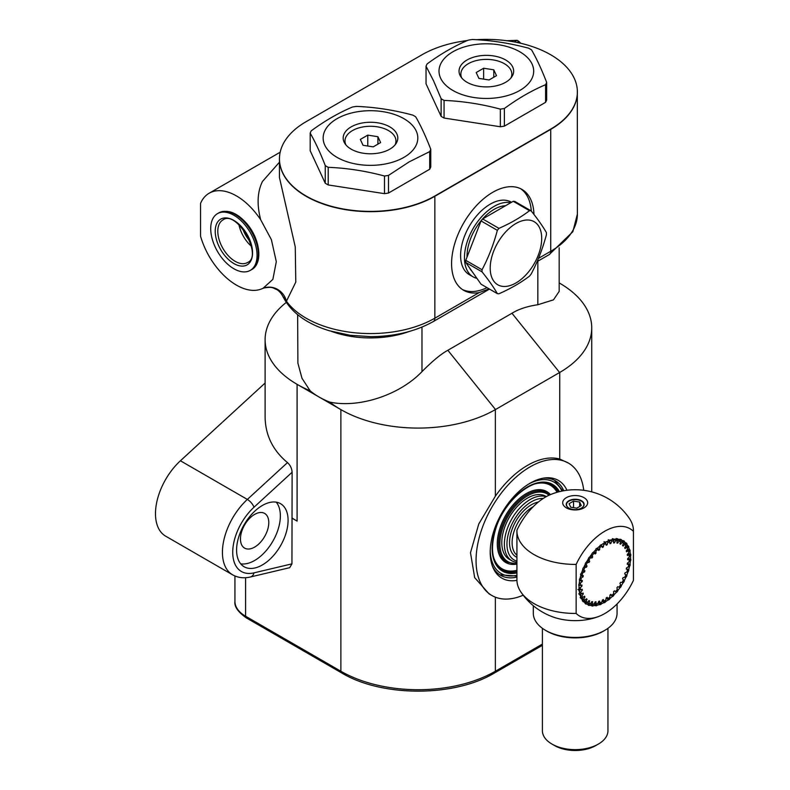 <?xml version="1.0" encoding="UTF-8"?>
<svg xmlns="http://www.w3.org/2000/svg" width="790" height="790" viewBox="0 0 790 790"><rect width="100%" height="100%" fill="white"/><g stroke="black" fill="none" stroke-linecap="round" stroke-linejoin="round"><path stroke-width="1.19" d="M569.027 508.177A8.69 5.017 180 0 1 569.037 501.087A8.69 5.017 180 0 1 581.322 501.087L581.322 501.087A8.69 5.017 180 0 1 581.331 508.177M581.42 501.137A8.957 5.165 180 0 1 581.509 501.196L581.509 501.196A8.957 5.165 180 0 1 584.126 504.632M566.232 504.632A8.957 5.165 180 0 1 568.849 501.196A8.957 5.165 180 0 1 568.948 501.137M569.086 503.694L573.55 501.117L579.643 502.055L581.272 505.57L576.809 508.148L570.716 507.21L569.086 503.694M579.643 506.518L579.643 502.055M573.55 507.644L573.55 501.117M604.607 542.908L608.359 540.883A19.869 11.465 -60 0 1 608.547 540.429A36.873 21.29 -60 0 1 609.613 540.024A19.869 11.465 -60 0 1 609.692 540.37L609.07 540.775M609.297 541.091L612.507 539.57A19.869 11.465 -60 0 1 612.744 539.126A36.873 21.29 -60 0 1 613.761 538.938A19.869 11.465 -60 0 1 613.781 539.333L613.07 539.817M613.386 540.39L616.447 539.145A19.869 11.465 -60 0 1 616.723 538.731A36.873 21.29 -60 0 1 617.671 538.78A19.869 11.465 -60 0 1 617.632 539.205L616.812 539.738M617.178 540.577L620.071 539.639A19.869 11.465 -60 0 1 620.377 539.254A36.873 21.29 -60 0 1 621.226 539.531A19.869 11.465 -60 0 1 621.128 539.975L620.209 540.528M619.933 543.826L620.614 544.211A32.321 18.654 120 0 0 619.913 543.875A19.957 11.524 120 0 0 620.604 541.703L623.27 541.012A19.869 11.465 -60 0 1 623.606 540.686A36.873 21.29 -60 0 1 624.327 541.18L623.557 540.735M624.327 541.18A19.869 11.465 -60 0 1 624.179 541.634L623.162 542.187M623.33 543.668L625.966 543.253A19.869 11.465 -60 0 1 626.312 542.977A36.873 21.29 -60 0 1 626.905 543.678L626.055 543.184M626.905 543.678A19.869 11.465 -60 0 1 626.707 544.132L625.601 544.665M625.463 546.463L628.09 546.285A19.869 11.465 -60 0 1 628.445 546.068A36.873 21.29 -60 0 1 628.88 546.957L627.734 546.305M628.88 546.957A19.869 11.465 -60 0 1 628.633 547.391L627.457 547.885M626.934 549.939L629.581 550.028A19.869 11.465 -60 0 1 629.926 549.88A36.873 21.29 -60 0 1 630.193 550.936L628.524 549.978M630.193 550.936A19.869 11.465 -60 0 1 629.907 551.341L628.672 551.766M627.714 554.007L630.39 554.383A19.869 11.465 -60 0 1 630.726 554.313A36.873 21.29 -60 0 1 630.815 555.498L629.176 554.56M630.815 555.498A19.869 11.465 -60 0 1 630.499 555.864L629.225 556.2M627.774 558.53L630.499 559.221A19.869 11.465 -60 0 1 630.815 559.231A36.873 21.29 -60 0 1 630.726 560.525L629.225 559.656M630.726 560.525A19.869 11.465 -60 0 1 630.39 560.841L629.136 561.058M627.369 563.448L629.907 564.425A19.869 11.465 -60 0 1 630.193 564.504A36.873 21.29 -60 0 1 629.926 565.867L628.603 565.107M629.926 565.867A19.869 11.465 -60 0 1 629.581 566.124L628.386 566.232M626.361 568.622L628.633 569.847A19.869 11.465 -60 0 1 628.88 570.005L627.645 569.294M628.88 570.005A36.873 21.29 -60 0 1 628.445 571.387L627.23 570.686M628.445 571.387A19.869 11.465 -60 0 1 628.09 571.585L626.944 571.575M624.683 573.895L626.707 575.337A19.869 11.465 -60 0 1 626.905 575.564L625.739 574.883M626.905 575.564A36.873 21.29 -60 0 1 626.312 576.937L625.157 576.275M626.312 576.937A19.869 11.465 -60 0 1 625.966 577.065L624.86 576.937M623.389 579.998L624.179 580.749A19.869 11.465 -60 0 1 624.327 581.035L623.192 580.374M624.327 581.035A36.873 21.29 -60 0 1 623.606 582.368L622.461 581.707M623.606 582.368A19.869 11.465 -60 0 1 623.27 582.418L622.204 582.171M620.427 585.084L621.128 585.933A19.869 11.465 -60 0 1 621.226 586.269L620.081 585.607M621.226 586.269A36.873 21.29 -60 0 1 620.377 587.523L619.222 586.861M620.377 587.523A19.869 11.465 -60 0 1 620.071 587.503L619.034 587.128M617.01 589.804L617.632 590.742A19.869 11.465 -60 0 1 617.671 591.127L616.486 590.446M617.671 591.127A36.873 21.29 -60 0 1 616.723 592.263L615.4 591.483A19.957 11.524 120 0 0 615.538 591.562A34.592 19.977 -60 0 0 617.316 589.419A19.957 11.524 120 0 0 616.891 587.78A32.321 18.654 120 0 0 617.681 586.733A19.957 11.524 120 0 0 619.005 587.168A34.592 19.977 -60 0 0 620.604 584.817A19.957 11.524 120 0 0 619.913 583.435A32.321 18.654 120 0 0 620.614 582.289A19.957 11.524 120 0 0 622.086 582.378A34.592 19.977 -60 0 0 623.458 579.87A19.957 11.524 120 0 0 622.53 578.784A32.321 18.654 120 0 0 623.113 577.589A19.957 11.524 120 0 0 624.702 577.302A34.592 19.977 -60 0 0 625.808 574.715A19.957 11.524 120 0 0 624.89 574.083A19.957 11.524 120 0 0 624.663 573.955A32.321 18.654 120 0 0 625.107 572.73A19.957 11.524 120 0 0 626.766 572.108A34.592 19.977 -60 0 0 627.576 569.501A19.957 11.524 120 0 0 626.243 569.086A32.321 18.654 120 0 0 626.549 567.872A19.957 11.524 120 0 0 628.238 566.914A34.592 19.977 -60 0 0 628.731 564.366A19.957 11.524 120 0 0 627.25 564.297A32.321 18.654 120 0 0 627.408 563.132A19.957 11.524 120 0 0 629.067 561.868A34.592 19.977 -60 0 0 629.235 559.448A19.957 11.524 120 0 0 627.635 559.745A32.321 18.654 120 0 0 627.635 558.649A19.957 11.524 120 0 0 629.235 557.108L629.205 554.965A36.409 21.024 120 0 0 629.146 554.185M616.723 592.263A19.869 11.465 -60 0 1 616.447 592.164L614.284 591.009M613.238 594.011L613.781 595.048A19.869 11.465 -60 0 1 613.761 595.472L612.497 594.742M613.761 595.472A36.873 21.29 -60 0 1 612.744 596.46A19.869 11.465 -60 0 1 612.507 596.292L610.354 594.771M609.218 597.605L609.692 598.741A19.869 11.465 -60 0 1 609.613 599.185L608.211 598.376M609.613 599.185A36.873 21.29 -60 0 1 608.547 600.005A19.869 11.465 -60 0 1 608.359 599.768L606.276 597.862M605.071 600.469L605.466 601.723A19.869 11.465 -60 0 1 605.328 602.178L603.728 601.249M605.328 602.178A36.873 21.29 -60 0 1 604.251 602.8A19.869 11.465 -60 0 1 604.113 602.494L602.316 600.43M600.913 602.612L601.22 603.896A19.869 11.465 -60 0 1 601.032 604.35L599.363 603.382M601.032 604.35A36.873 21.29 -60 0 1 599.966 604.755A19.869 11.465 -60 0 1 599.887 604.409L598.366 602.217M596.865 603.935L597.072 605.209A19.869 11.465 -60 0 1 596.835 605.644L595.453 604.854M596.835 605.644A36.873 21.29 -60 0 1 595.818 605.831A19.869 11.465 -60 0 1 595.798 605.436L594.524 603.135M593.004 604.38L593.132 605.624A19.869 11.465 -60 0 1 592.856 606.039L591.908 605.495M592.856 606.039A36.873 21.29 -60 0 1 591.908 605.999A19.869 11.465 -60 0 1 591.947 605.575L590.89 603.135M589.458 603.945L589.508 605.14A19.869 11.465 -60 0 1 589.202 605.515L588.392 605.051M589.202 605.515A36.873 21.29 -60 0 1 588.352 605.249A19.869 11.465 -60 0 1 588.451 604.794L587.592 602.237M586.308 602.642L586.308 603.758A19.869 11.465 -60 0 1 585.982 604.093A36.873 21.29 -60 0 1 585.252 603.6A19.869 11.465 -60 0 1 585.4 603.145L584.699 600.321M583.652 600.489L583.613 601.526A19.869 11.465 -60 0 1 583.267 601.792A36.873 21.29 -60 0 1 582.674 601.091A19.869 11.465 -60 0 1 582.872 600.647L582.329 597.517M581.549 597.566L581.489 598.494A19.869 11.465 -60 0 1 581.134 598.702A36.873 21.29 -60 0 1 580.709 597.813A19.869 11.465 -60 0 1 580.946 597.378L580.571 593.962M580.058 593.942L580.008 594.751A19.869 11.465 -60 0 1 579.653 594.89A36.873 21.29 -60 0 1 579.396 593.833A19.869 11.465 -60 0 1 579.672 593.428L579.445 588.994M579.228 589.715L579.198 590.397A19.869 11.465 -60 0 1 578.863 590.466A36.873 21.29 -60 0 1 578.774 589.271A19.869 11.465 -60 0 1 579.08 588.906L579.05 586.308M579.06 585.005L579.08 585.548A19.869 11.465 -60 0 1 578.774 585.548A36.873 21.29 -60 0 1 578.863 584.254A19.869 11.465 -60 0 1 579.198 583.938A36.409 21.024 120 0 1 579.672 580.344A19.869 11.465 -60 0 1 579.396 580.265A36.873 21.29 -60 0 1 579.653 578.902A19.869 11.465 -60 0 1 580.008 578.645A36.409 21.024 120 0 1 580.946 574.923A19.869 11.465 -60 0 1 580.709 574.774A36.873 21.29 -60 0 1 581.134 573.382A19.869 11.465 -60 0 1 581.489 573.185A36.409 21.024 120 0 1 582.872 569.432A19.869 11.465 -60 0 1 582.674 569.215A36.873 21.29 -60 0 1 583.267 567.832A19.869 11.465 -60 0 1 583.613 567.704A36.409 21.024 120 0 1 585.4 564.03A19.869 11.465 -60 0 1 585.252 563.744A36.873 21.29 -60 0 1 585.982 562.411A19.869 11.465 -60 0 1 586.308 562.352A36.409 21.024 120 0 1 588.451 558.846A19.869 11.465 -60 0 1 588.352 558.51A36.873 21.29 -60 0 1 589.202 557.256A19.869 11.465 -60 0 1 589.508 557.276A36.409 21.024 120 0 1 591.947 554.037A19.869 11.465 -60 0 1 591.908 553.652A36.873 21.29 -60 0 1 592.856 552.506A19.869 11.465 -60 0 1 593.132 552.605A36.409 21.024 120 0 1 595.798 549.721A19.869 11.465 -60 0 1 595.818 549.307A36.873 21.29 -60 0 1 596.835 548.309A19.869 11.465 -60 0 1 597.072 548.477L596.065 548.655M579.445 579.1L579.672 580.344M580.462 574.251L580.946 574.923M597.072 548.477A36.409 21.024 120 0 1 599.887 546.028A19.869 11.465 -60 0 1 599.966 545.584A36.873 21.29 -60 0 1 601.032 544.764A19.869 11.465 -60 0 1 601.22 545.001L600.765 545.199M551.173 494.303A50.422 29.112 120 0 0 516.927 530.218A58.263 33.634 0 0 0 516.917 530.771A58.263 33.634 0 0 0 533.981 554.56A58.263 33.634 0 0 0 576.147 564.406A50.422 29.112 -60 0 1 633.432 531.334A58.263 33.634 0 0 0 633.442 530.771A58.263 33.634 0 0 0 629.433 518.517A65.54 65.54 0 0 0 551.173 494.303M608.359 540.883A36.409 21.024 120 0 0 605.466 542.276A19.869 11.465 -60 0 0 605.328 541.98A36.873 21.29 -60 0 0 604.251 542.602A19.869 11.465 -60 0 0 604.113 543.056A36.409 21.024 120 0 0 601.22 545.001M579.08 585.548A36.409 21.024 120 0 0 579.04 587.256A36.409 21.024 120 0 0 579.08 588.906M579.198 590.397A36.409 21.024 120 0 0 579.672 593.428M580.008 594.751A36.409 21.024 120 0 0 580.946 597.378M581.489 598.494A36.409 21.024 120 0 0 582.872 600.647M583.613 601.526A36.409 21.024 120 0 0 585.4 603.145M586.308 603.758A36.409 21.024 120 0 0 588.451 604.794M589.508 605.14A36.409 21.024 120 0 0 591.947 605.575M593.132 605.624A36.409 21.024 120 0 0 595.798 605.436M597.072 605.209A36.409 21.024 120 0 0 599.887 604.409M601.22 603.896A36.409 21.024 120 0 0 604.113 602.494M605.466 601.723A36.409 21.024 120 0 0 608.359 599.768M609.692 598.741A36.409 21.024 120 0 0 612.507 596.292M613.781 595.048A36.409 21.024 120 0 0 616.447 592.164M617.632 590.742A36.409 21.024 120 0 0 620.071 587.503M621.128 585.933A36.409 21.024 120 0 0 623.27 582.418M624.179 580.749A36.409 21.024 120 0 0 625.966 577.065M626.707 575.337A36.409 21.024 120 0 0 628.09 571.585M628.633 569.847A36.409 21.024 120 0 0 629.581 566.124M629.907 564.425A36.409 21.024 120 0 0 630.39 560.841M630.499 559.221A36.409 21.024 120 0 0 630.499 555.864M630.39 554.383A36.409 21.024 120 0 0 629.907 551.341M629.581 550.028A36.409 21.024 120 0 0 628.633 547.391M628.09 546.285A36.409 21.024 120 0 0 626.707 544.132M625.966 543.253A36.409 21.024 120 0 0 624.179 541.634M623.27 541.012A36.409 21.024 120 0 0 621.128 539.975M620.071 539.639A36.409 21.024 120 0 0 617.632 539.205M616.447 539.145A36.409 21.024 120 0 0 613.781 539.333M605.466 542.276L604.942 542.592M568.849 508.079A8.957 5.165 180 0 1 566.232 504.425A8.957 5.165 180 0 1 575.179 499.25A8.957 5.165 180 0 1 584.136 504.425A8.957 5.165 180 0 1 578.606 509.195A8.957 5.165 180 0 1 568.849 508.079M612.507 539.57A36.409 21.024 120 0 0 609.692 540.37M633.442 530.771L633.442 579.811A58.263 33.634 180 0 1 633.432 580.364A50.422 29.112 -60 0 1 604.794 613.554A50.422 29.112 -60 0 1 599.185 616.279A50.422 29.112 -60 0 1 576.147 613.445L576.147 564.406M633.432 580.364L633.432 531.334M584.008 497.661A12.482 7.209 180 0 1 584.008 507.851A12.482 7.209 180 0 1 566.351 507.851A12.482 7.209 180 0 1 566.351 497.661A12.482 7.209 180 0 1 584.008 497.661M617.059 603.965L617.059 613.267A41.88 24.174 180 0 1 604.794 630.361L604.794 630.361A41.88 24.174 180 0 1 545.574 630.361A41.88 24.174 180 0 1 533.309 613.267L533.309 605.713M545.574 630.361L546.858 631.111A40.053 23.127 0 0 0 603.501 631.111L604.794 630.361M576.147 613.445A58.263 33.634 180 0 1 520.926 592.065A65.54 65.54 0 0 0 553.217 617.049A41.88 24.174 0 0 0 597.141 617.049A41.88 24.174 0 0 0 598.465 616.556M520.926 592.065A58.263 33.634 180 0 1 516.917 579.811L516.917 530.771M554.58 745.572L552.003 744.091L554.58 745.572A29.131 16.817 0 0 0 595.779 745.572L598.356 744.091A32.775 18.921 180 0 1 552.003 744.091L552.003 744.091A32.775 18.921 180 0 1 542.404 730.711L542.404 628.317M607.954 628.317L607.954 730.711A32.775 18.921 180 0 1 598.356 744.091M482.058 271.879A45.514 26.277 -60 0 1 482.058 269.746C488.546 257.412 493.651 244.278 497.344 230.344A45.514 26.277 -60 0 1 498.944 228.359C510.528 223.274 520.719 217.388 529.517 210.703A45.514 26.277 -60 0 1 531.117 210.851C537.605 218.899 542.7 226.147 546.404 232.596A45.514 26.277 -60 0 1 546.423 233.652A45.514 26.277 -60 0 1 546.404 234.729C542.7 248.662 537.605 261.796 531.117 274.13A45.514 26.277 -60 0 1 529.517 276.115C520.719 282.8 510.528 288.686 498.944 293.771A45.514 26.277 -60 0 1 497.344 293.623C493.651 287.175 488.546 279.927 482.058 271.879L465.764 262.468L481.051 284.212L497.344 293.623M541.703 238.363A36.409 21.024 120 0 0 503.082 234.916A36.409 21.024 120 0 0 503.082 286.415A36.409 21.024 120 0 0 541.703 238.363M497.344 230.344L481.051 220.933A45.514 26.277 -60 0 1 482.651 218.948L498.944 228.359M529.517 210.703L513.224 201.292A45.514 26.277 -60 0 1 514.823 201.44L531.117 210.851M465.764 262.468A45.514 26.277 -60 0 1 465.764 260.335L482.058 269.746M481.051 220.933L465.764 260.335M472.074 271.444A38.236 22.071 -60 0 1 469.467 267.731M467.048 257.026A38.236 22.071 -60 0 1 505.59 205.706M513.224 201.292L482.651 218.948M224.478 261.026A32.775 18.921 60 0 1 217.507 213.626A32.775 18.921 60 0 1 250.272 232.546A32.775 18.921 60 0 1 250.272 270.387A32.775 18.921 60 0 1 224.478 261.026M260.72 219.817L271.375 239.617L276.303 261.697L272.866 279.384L263.001 288.33L260.789 289.209A54.619 31.531 60 0 1 200.542 236.171L200.542 203.395A54.619 31.531 60 0 1 209.153 193.224A54.619 31.531 60 0 1 260.72 219.817C256.75 204.758 257.323 191.98 262.438 181.503L279.453 162.187M520.758 43.282L518.892 41.376A45.514 26.277 -120 0 0 517.973 40.833A45.514 26.277 -120 0 0 517.045 40.32L506.844 40.734M514.27 41.919L517.045 40.32M518.892 41.376L517.025 42.462M546.334 496.594L545.752 496.258A36.409 21.024 120 0 0 538.484 494.56A36.409 21.024 120 0 0 506.469 522.871A36.409 21.024 120 0 0 509.343 559.33L511.91 560.811A36.409 21.024 120 0 0 516.917 562.421M546.087 496.732A36.409 21.024 120 0 0 541.061 496.051A36.409 21.024 120 0 0 509.046 524.363A36.409 21.024 120 0 0 511.91 560.811M597.28 548.29L599.64 549.652A32.321 18.654 120 0 0 598.721 550.452A19.957 11.524 120 0 0 597.813 549.346L596.628 548.507M599.284 546.522L599.768 547.638A19.957 11.524 120 0 0 599.64 549.652M599.768 547.638A34.592 19.977 -60 0 1 601.763 546.107L600.627 545.07M593.853 551.785L596.045 553.059A32.321 18.654 120 0 0 595.176 553.997A19.957 11.524 120 0 0 594.179 553.286A19.957 11.524 120 0 0 594.05 553.217L592.826 552.556M595.334 550.196L595.897 551.213A19.957 11.524 120 0 0 596.045 553.059M595.897 551.213A34.592 19.977 -60 0 1 597.813 549.346M589.824 556.841L591.898 558.046A19.957 11.524 120 0 0 590.574 557.602L589.557 557.207M590.594 555.775L592.688 556.99A32.321 18.654 120 0 0 591.898 558.046M591.631 554.432L592.273 555.35A19.957 11.524 120 0 0 592.688 556.99M592.273 555.35A34.592 19.977 -60 0 1 594.05 553.217M586.921 561.295L588.965 562.48A19.957 11.524 120 0 0 587.493 562.401L586.437 562.125M587.612 560.159L589.666 561.344A32.321 18.654 120 0 0 588.965 562.48M588.254 559.142L588.985 559.962A19.957 11.524 120 0 0 589.666 561.344M588.985 559.962A34.592 19.977 -60 0 1 590.574 557.602M584.403 565.995L586.466 567.19A19.957 11.524 120 0 0 584.886 567.467L583.79 567.309M584.995 564.811L587.049 565.995A32.321 18.654 120 0 0 586.466 567.19M585.311 564.179L586.121 564.909A19.957 11.524 120 0 0 587.049 565.995M586.121 564.909A34.592 19.977 -60 0 1 587.493 562.401M582.339 570.805L584.472 572.039A19.957 11.524 120 0 0 582.813 572.671L581.677 572.632M582.852 569.412L583.78 570.064A19.957 11.524 120 0 0 584.689 570.696A19.957 11.524 120 0 0 584.926 570.824A32.321 18.654 120 0 0 584.472 572.039M583.78 570.064A34.592 19.977 -60 0 1 584.886 567.467M580.759 575.594L583.03 576.898A19.957 11.524 120 0 0 581.351 577.865L580.156 577.934M580.759 574.606L582.003 575.278A19.957 11.524 120 0 0 583.336 575.693A32.321 18.654 120 0 0 583.03 576.898M582.003 575.278A34.592 19.977 -60 0 1 582.813 572.671M579.613 580.156L582.181 581.638A19.957 11.524 120 0 0 580.522 582.911L579.277 583.099M579.465 579.87L580.848 580.413A19.957 11.524 120 0 0 582.329 580.472A32.321 18.654 120 0 0 582.181 581.638M580.848 580.413A34.592 19.977 -60 0 1 581.351 577.865M580.532 585.311L581.944 586.121A19.957 11.524 120 0 0 580.354 587.661L579.07 587.977M578.803 584.936L580.354 585.331A19.957 11.524 120 0 0 581.944 585.035A32.321 18.654 120 0 0 581.944 586.121M580.354 585.331A34.592 19.977 -60 0 1 580.522 582.911M581.282 589.626L582.329 590.229A19.957 11.524 120 0 0 580.848 592.006L579.613 592.411M577.895 589.498L580.522 589.893A19.957 11.524 120 0 0 582.181 589.251A32.321 18.654 120 0 0 582.329 590.229M580.522 589.893A34.592 19.977 -60 0 1 580.354 587.661M582.467 593.359L583.336 593.853A19.957 11.524 120 0 0 582.003 595.808L580.818 596.282M578.675 593.873L581.351 593.981A19.957 11.524 120 0 0 583.03 593.004A32.321 18.654 120 0 0 583.336 593.853M581.351 593.981A34.592 19.977 -60 0 1 580.848 592.006M584.165 596.45L584.926 596.894A19.957 11.524 120 0 0 583.78 598.978L582.664 599.501M580.146 597.635L582.813 597.477A19.957 11.524 120 0 0 584.472 596.193A32.321 18.654 120 0 0 584.926 596.894M582.813 597.477A34.592 19.977 -60 0 1 582.003 595.808M586.358 598.86L587.049 599.264A19.957 11.524 120 0 0 586.121 601.417L585.094 601.97M582.24 600.686L584.886 600.291A19.957 11.524 120 0 0 586.466 598.741A32.321 18.654 120 0 0 587.049 599.264M584.886 600.291A34.592 19.977 -60 0 1 583.78 598.978M584.926 602.958L587.493 602.345A19.957 11.524 120 0 0 588.965 600.558A32.321 18.654 120 0 0 589.666 600.904A19.957 11.524 120 0 0 588.985 603.066L587.276 604.093M587.493 602.345A34.592 19.977 -60 0 1 586.121 601.417M588.115 604.37L590.574 603.58A19.957 11.524 120 0 0 591.898 601.615A32.321 18.654 120 0 0 592.688 601.753A19.957 11.524 120 0 0 592.273 603.876L590.782 604.834M590.574 603.58A34.592 19.977 -60 0 1 588.985 603.066M591.631 604.883A36.409 21.024 120 0 0 591.72 604.883L594.05 603.965A19.957 11.524 120 0 0 595.176 601.871A32.321 18.654 120 0 0 596.045 601.812A19.957 11.524 120 0 0 595.897 603.837L594.643 604.676M594.05 603.965A34.592 19.977 -60 0 1 592.273 603.876M595.295 604.567A36.409 21.024 120 0 0 595.65 604.498L597.813 603.491A19.957 11.524 120 0 0 598.721 601.328A32.321 18.654 120 0 0 599.64 601.072A19.957 11.524 120 0 0 599.768 602.928L598.741 603.609M597.813 603.491A34.592 19.977 -60 0 1 595.897 603.837M599.195 603.442A36.409 21.024 120 0 0 599.788 603.205L601.763 602.158A19.957 11.524 120 0 0 602.434 599.995A32.321 18.654 120 0 0 603.372 599.541A19.957 11.524 120 0 0 603.777 601.19L602.968 601.674M601.763 602.158A34.592 19.977 -60 0 1 599.768 602.928M603.777 601.19A34.592 19.977 -60 0 0 604.794 600.627A34.592 19.977 -60 0 0 605.802 600.025A19.957 11.524 120 0 0 606.207 597.902A32.321 18.654 120 0 0 607.145 597.27A19.957 11.524 120 0 0 607.816 598.672L607.214 598.919M603.244 601.526A36.409 21.024 120 0 0 603.501 601.378L604.794 600.627M607.816 598.672A34.592 19.977 -60 0 0 609.811 597.131A19.957 11.524 120 0 0 609.939 595.117A32.321 18.654 120 0 0 610.858 594.327A19.957 11.524 120 0 0 611.766 595.433L610.788 595.087M611.766 595.433A34.592 19.977 -60 0 0 613.682 593.567A19.957 11.524 120 0 0 613.534 591.72A32.321 18.654 120 0 0 614.403 590.782A19.957 11.524 120 0 0 615.4 591.483M628.593 563.863L628.731 564.366M629.205 558.649L629.235 559.448M629.117 553.79L629.067 554.876A19.957 11.524 120 0 0 627.408 555.528A32.321 18.654 120 0 0 627.25 554.54A19.957 11.524 120 0 0 628.731 552.773L628.593 550.462A36.409 21.024 120 0 0 628.475 549.978M629.067 554.876A34.592 19.977 -60 0 1 629.235 557.108M628.327 549.415L628.238 550.788A19.957 11.524 120 0 0 626.549 551.775A32.321 18.654 120 0 0 626.243 550.916A19.957 11.524 120 0 0 627.576 548.961L627.29 546.532A36.409 21.024 120 0 0 627.201 546.334M628.238 550.788A34.592 19.977 -60 0 1 628.731 552.773M626.865 545.653L626.766 547.292A19.957 11.524 120 0 0 625.107 548.576A32.321 18.654 120 0 0 624.663 547.885A19.957 11.524 120 0 0 625.808 545.801L625.344 543.293M626.766 547.292A34.592 19.977 -60 0 1 627.576 548.961M624.762 542.602L624.702 544.478A19.957 11.524 120 0 0 623.113 546.038A32.321 18.654 120 0 0 622.53 545.515A19.957 11.524 120 0 0 623.458 543.352L622.806 540.824M624.702 544.478A34.592 19.977 -60 0 1 625.808 545.801M618.935 539.995L619.005 541.189A34.592 19.977 -60 0 1 620.604 541.703L619.735 539.195M622.086 540.33L622.086 542.424A19.957 11.524 120 0 0 620.614 544.211M622.086 542.424A34.592 19.977 -60 0 1 623.458 543.352M616.96 542.74L617.681 543.155A32.321 18.654 120 0 0 616.891 543.016A19.957 11.524 120 0 0 617.316 540.893L616.22 538.454M619.005 541.189A19.957 11.524 120 0 0 617.681 543.155M613.593 542.434L614.403 542.898A32.321 18.654 120 0 0 613.534 542.957A19.957 11.524 120 0 0 613.682 540.943L612.369 538.612M615.39 539.56L615.538 540.814A19.957 11.524 120 0 0 614.403 542.898M615.538 540.814A34.592 19.977 -60 0 1 617.316 540.893M609.91 542.898L610.858 543.441A32.321 18.654 120 0 0 609.939 543.708A19.957 11.524 120 0 0 609.811 541.841L608.261 539.679M611.539 540.014L611.766 541.288A19.957 11.524 120 0 0 610.858 543.441M611.766 541.288A34.592 19.977 -60 0 1 613.682 540.943M605.95 544.093L607.145 544.784A32.321 18.654 120 0 0 606.207 545.238A19.957 11.524 120 0 0 605.802 543.579L604.034 541.614M607.5 541.338L607.816 542.612A19.957 11.524 120 0 0 607.145 544.784M607.816 542.612A34.592 19.977 -60 0 1 609.811 541.841M601.289 545.663L603.372 546.868A32.321 18.654 120 0 0 602.434 547.5A19.957 11.524 120 0 0 601.763 546.107M603.363 543.52L603.777 544.754A19.957 11.524 120 0 0 603.372 546.868M603.777 544.754A34.592 19.977 -60 0 1 605.802 543.579M516.917 561.137A34.592 19.977 -60 0 1 510.804 526.693A34.592 19.977 -60 0 1 543.224 498.47M476.943 278.376A41.88 24.174 -60 0 1 473.131 276.865A41.88 24.174 -60 0 1 464.471 258.666A41.88 24.174 -60 0 1 479.866 218.8A41.88 24.174 -60 0 1 510.765 202.714M473.131 276.865L469.27 274.634A41.88 24.174 -60 0 1 460.61 256.434A41.88 24.174 -60 0 1 478.483 213.734A41.88 24.174 -60 0 1 511.15 202.102L511.486 202.299M462.397 289.515A58.263 33.634 120 0 0 486.996 287.649M531.295 211.058A58.263 33.634 120 0 0 520.6 188.701M367.765 146.012L367.765 135.13L377.916 136.7L380.632 142.565L373.206 146.861L363.045 145.291L360.329 139.425L367.765 135.13M377.916 144.136L377.916 136.7M345.901 144.896A25.487 14.714 180 0 1 344.993 140.995A25.487 14.714 180 0 1 367.153 126.4A25.487 14.714 180 0 1 395.099 137.183A25.487 14.714 180 0 1 395.968 140.995A25.487 14.714 180 0 1 395.059 144.896M545.574 84.718A61.906 35.738 0 0 0 546.65 82.397L546.65 100.024A61.906 35.738 180 0 1 545.574 102.345L545.574 84.718C531.838 90.504 518.102 98.434 504.375 108.507L504.375 126.133A61.906 35.738 180 0 1 500.347 126.756L500.347 109.129A61.906 35.738 0 0 0 504.375 108.507M441.126 98.72A61.906 35.738 0 0 0 444.069 100.419L444.069 118.046A61.906 35.738 180 0 1 441.126 116.347L441.126 98.72L433.591 80.886L426.047 66.232L426.047 83.859L441.126 116.347M546.65 82.397C541.624 69.421 536.598 58.588 531.571 49.908A61.906 35.738 0 0 0 528.619 48.21C509.866 43.164 491.103 40.26 472.351 39.5A61.906 35.738 0 0 0 468.322 40.122C454.596 45.909 440.86 53.839 427.123 63.911A61.906 35.738 0 0 0 426.047 66.232M459.968 75.208A27.314 15.77 180 0 1 459.039 71.13A27.314 15.77 180 0 1 486.354 55.359A27.314 15.77 180 0 1 513.658 71.13A27.314 15.77 180 0 1 489.909 86.762A27.314 15.77 180 0 1 459.968 75.208M440.623 78.2A47.341 27.334 0 0 0 519.82 90.455A47.341 27.334 0 0 0 498.599 44.724A47.341 27.334 0 0 0 440.623 78.2M500.347 109.129C481.594 104.083 462.831 101.179 444.069 100.419M500.347 126.756L444.069 118.046M545.574 102.345L504.375 126.133M516.917 577.085A54.619 31.531 -60 0 1 500.584 575.298A54.619 31.531 -60 0 1 492.348 565.956M542.997 478.226A54.619 31.531 -60 0 1 544.3 478.148A54.619 31.531 -60 0 1 555.202 480.685A54.619 31.531 -60 0 1 563.764 490.748M566.953 490.264A56.446 32.587 120 0 0 544.359 478.009A56.446 32.587 120 0 0 501.897 512.987A56.446 32.587 120 0 0 492.841 567.25A56.446 32.587 120 0 0 516.927 580.383M583.741 490.313A76.472 44.151 120 0 0 568.356 463.049A76.472 44.151 120 0 0 562.302 460.521A76.472 44.151 120 0 0 505.798 487.558A76.472 44.151 120 0 0 476.054 560.495A76.472 44.151 120 0 0 491.884 595.502A76.472 44.151 120 0 0 523.187 595.206M489.079 288.854L479.135 292.616A58.263 33.634 -60 0 1 463.651 290.305A58.263 33.634 -60 0 1 463.651 223.037A58.263 33.634 -60 0 1 521.913 189.393A58.263 33.634 -60 0 1 533.961 214.446M476.242 39.707A91.028 52.555 180 0 1 577.322 90.159A91.028 52.555 180 0 1 550.709 129.096L434.846 195.999A91.028 52.555 180 0 1 334.229 207.039A91.028 52.555 180 0 1 279.512 157.052A91.028 52.555 180 0 1 306.115 121.67L421.988 54.777A91.028 52.555 180 0 1 467.354 40.547M310.184 133.125A61.906 35.738 0 0 1 311.26 130.804C324.996 120.732 338.722 112.802 352.459 107.015A61.906 35.738 0 0 1 356.478 106.393C375.24 107.154 393.993 110.057 412.755 115.103A61.906 35.738 0 0 1 415.698 116.802C420.724 125.492 425.751 136.315 430.777 149.29L430.777 166.917A61.906 35.738 180 0 1 429.701 169.238L388.502 193.027A61.906 35.738 180 0 1 384.483 193.649L328.206 184.939A61.906 35.738 180 0 1 325.263 183.24L310.184 150.752L310.184 133.125C315.21 141.815 320.236 152.638 325.263 165.614A61.906 35.738 0 0 0 328.206 167.312L328.206 184.939M240.683 563.813A36.409 21.024 120 0 0 266.951 549.741A36.409 21.024 120 0 0 280.361 515.9A36.409 21.024 120 0 0 276.273 502.173M240.456 538.938A20.027 11.564 120 0 0 244.604 548.112A20.027 11.564 120 0 0 264.63 536.548A20.027 11.564 120 0 0 264.63 513.421A20.027 11.564 120 0 0 249.196 518.783A20.027 11.564 120 0 0 240.456 538.938M288.083 520.353A36.409 21.024 -60 0 1 272.195 556.999A36.409 21.024 -60 0 1 244.13 566.756A36.409 21.024 -60 0 1 244.13 524.718A36.409 21.024 -60 0 1 280.549 503.684A36.409 21.024 -60 0 1 288.083 520.353M559.735 283.245A109.237 63.072 180 0 0 559.172 282.929L559.735 283.245A109.237 63.072 180 0 1 591.73 327.85A109.237 63.072 180 0 1 559.735 372.446L495.488 409.536A109.237 63.072 180 0 1 495.36 409.605A109.237 63.072 180 0 1 340.875 409.605A109.237 63.072 180 0 1 329.766 402.1A72.828 42.048 180 0 1 318.982 396.975A72.828 42.048 180 0 1 310.105 390.754A109.237 63.072 180 0 1 297.099 384.335A109.237 63.072 180 0 1 265.104 339.74A109.237 63.072 180 0 1 286.266 302.432M265.104 383.041L180.416 460.777A49.158 28.381 120 0 0 165.663 536.173L232.606 574.824C238.067 577.816 244.021 578.527 250.489 576.967A7.278 5.224 76.7 0 0 253.965 572.859A41.88 24.174 -60 0 1 232.724 552.319A41.88 24.174 -60 0 1 253.965 507.259A7.278 2.844 -132.5 0 0 247.359 499.428A49.158 28.381 120 0 0 232.606 574.824M265.104 339.74L265.104 416.873C265.341 435.162 272.807 450.399 287.491 462.594C290.286 465.152 291.826 468.371 292.122 472.242L291.945 563.863L289.683 567.684L250.489 576.967M491.884 595.502L489.079 593.873L474.681 577.648L470.485 552.724L478.779 523.948L495.36 496.199A76.472 44.151 -60 0 1 559.735 459.039L568.356 463.049M329.766 402.1C358.68 408.282 399.385 395.276 421.978 371.636C432.495 361.01 441.126 353.89 447.851 350.276L511.969 313.255C518.704 309.097 527.325 306.263 537.842 304.743L553.484 299.844L559.172 291.401L559.172 247.813M297.652 314.706L297.889 363.124L301.978 378.262L310.105 390.754M495.36 597.171L495.36 671.243A109.237 63.072 180 0 1 340.875 671.243L340.875 409.605L297.099 384.335L297.099 521.104L291.945 518.131M264.067 287.925A18.21 17.281 -107.8 0 1 286.444 301.217L295.786 282.109L295.262 246.915L279.453 177.513L279.453 159.116A91.038 52.555 0 0 0 335.641 207.671A91.038 52.555 0 0 0 434.856 196.285L550.719 129.382A91.038 52.555 0 0 0 577.381 92.223A91.038 52.555 0 0 0 577.362 91.196M263.998 287.955C272.698 286.612 272.392 287.787 276.401 289.407C278.702 290.473 280.875 292.833 282.919 296.477L286.444 301.217A91.038 52.555 180 0 0 434.856 318.182L434.856 196.285A7.278 4.207 60 0 0 434.846 195.999M297.099 521.104A109.237 63.072 180 0 1 292.122 518.033M461.775 78.003A25.487 14.714 180 0 1 460.856 74.102A25.487 14.714 180 0 1 486.344 59.388A25.487 14.714 180 0 1 511.841 74.102A25.487 14.714 180 0 1 510.923 78.003M478.918 78.388L476.192 72.532L483.628 68.236L493.78 69.806L496.505 75.672L489.069 79.958L478.918 78.388M483.628 79.119L483.628 68.236M493.78 77.242L493.78 69.806M403.957 157.348A47.341 27.334 0 0 0 382.735 111.627A47.341 27.334 0 0 0 324.759 145.093A47.341 27.334 0 0 0 403.957 157.348M389.796 149.172A27.314 15.77 180 0 1 360.033 152.589A27.314 15.77 180 0 1 343.176 138.023A27.314 15.77 180 0 1 370.48 122.252A27.314 15.77 180 0 1 397.795 138.023A27.314 15.77 180 0 1 389.796 149.172M325.263 183.24L325.263 165.614M384.483 193.649L384.483 176.022C365.721 170.976 346.968 168.072 328.206 167.312M429.701 169.238L429.701 151.611L409.101 161.911L388.502 175.4L388.502 193.027M384.483 176.022A61.906 35.738 0 0 0 388.502 175.4M429.701 151.611A61.906 35.738 0 0 0 430.777 149.29M238.965 224.735A24.579 14.19 -120 0 0 248.712 243.636A24.579 14.19 -120 0 0 251.378 246.253M249.887 241.118A22.762 13.144 60 0 1 242.658 228.596M247.468 262.547A24.579 14.19 60 0 1 228.113 255.525A24.579 14.19 60 0 1 222.889 219.985C236.338 209.202 263.534 256.296 247.468 262.557M226.305 257.323A26.396 15.237 -120 0 0 252.454 250.46A26.396 15.237 -120 0 0 222.908 218.238A26.396 15.237 -120 0 0 226.305 257.323M251.566 269.647C263.505 263.386 259.959 238.284 246.381 223.165C236.654 212.461 227.461 209.034 218.791 212.885A32.775 18.921 60 0 1 251.566 231.806A32.775 18.921 60 0 1 251.566 269.647L250.272 270.387M516.917 555.163A29.131 16.817 -60 0 1 514.152 531.127A29.131 16.817 -60 0 1 533.27 506.657M538.355 502.045A30.948 17.874 120 0 0 512.453 528.342A30.948 17.874 120 0 0 516.917 557.325M577.322 90.159L577.381 214.12A91.038 52.555 180 0 1 550.719 251.289L538.464 258.36M577.381 214.12L572.869 231.687L549.208 254.617A7.278 4.207 60 0 0 550.719 251.289L550.719 129.382A7.278 4.207 60 0 0 550.709 129.096M479.135 292.616L434.856 318.182A7.278 4.207 60 0 1 433.345 321.52L489.504 289.091M279.463 158.089A91.038 52.555 0 0 0 279.453 159.116L279.512 157.052M542.404 644.087L495.36 671.243A3.644 2.103 -120 0 1 494.609 672.912C454.447 697.205 381.777 697.205 341.626 672.912A3.644 2.103 -60 0 1 340.875 671.243L245.601 616.24L245.601 577.707M234.936 601.378C234.166 606.493 237.968 612.003 246.362 617.908A3.644 2.103 120 0 1 245.601 616.24A36.409 21.024 180 0 1 234.936 601.378L234.936 575.979M180.416 460.777L247.359 499.428L287.491 462.594M559.735 459.039L559.735 372.446M447.851 350.276L495.488 409.536M511.969 313.255L559.606 372.515M421.978 371.636L421.978 327.08M331.563 331.425A72.828 42.048 0 0 0 409.398 331.425M537.842 304.743L537.842 261.184M291.945 563.863L253.965 572.859M253.965 507.259L292.122 472.242M495.36 496.199L495.36 409.605M528.806 483.974A52.802 30.484 -60 0 1 543.411 479.609A52.802 30.484 -60 0 1 561.917 491.103M516.917 575.258A52.802 30.484 -60 0 1 490.235 550.798M559.458 491.656A50.066 28.904 120 0 0 502.401 513.53A50.066 28.904 120 0 0 512.503 573.481A50.066 28.904 120 0 0 516.917 572.918M516.917 571.624A49.158 28.381 -60 0 1 512.137 572.276A49.158 28.381 -60 0 1 502.322 569.995C492.081 562.974 489.849 549.327 495.646 529.053C504.603 498.806 536.45 474.356 551.479 484.843A49.158 28.381 -60 0 1 558.244 491.973M516.917 570.331A48.249 27.857 -60 0 1 511.762 571.081A48.249 27.857 -60 0 1 493.158 555.696M534.514 484.053A48.249 27.857 -60 0 1 557.049 492.308M516.917 563.438A39.145 22.604 -60 0 1 515.791 563.517A39.145 22.604 -60 0 1 505.738 520.699A39.145 22.604 -60 0 1 549.02 495.231M549.771 494.886L546.927 492.733A40.053 23.127 120 0 0 506.874 515.86A40.053 23.127 120 0 0 506.874 562.105L516.917 563.912M550.393 494.619A40.962 23.651 120 0 0 504.326 517.855A40.962 23.651 120 0 0 513.954 564.435A40.962 23.651 120 0 0 516.917 564.1M597.141 617.049A65.54 65.54 0 0 0 599.185 616.279M218.791 212.885L217.507 213.626M592.846 552.516L594.179 553.286M582.803 569.61L584.689 570.696M626.342 568.731L627.388 569.333M395.968 143.681L395.968 140.995M344.993 143.681L344.993 140.995M209.153 193.224L280.183 152.213M591.73 491.874L591.73 327.85M263.011 288.33L264.058 287.935M549.208 254.617L537.082 261.618M282.929 296.487C290.918 312.287 306.382 323.712 329.321 330.763L350.128 335.276L370.688 336.659C394.763 336.461 415.649 331.415 433.345 321.52M511.841 76.788L511.841 74.102M460.856 76.788L460.856 74.102M494.609 672.912L542.404 645.312M246.362 617.908L341.626 672.912M499.794 574.804L516.917 576.068M562.855 490.916L554.383 480.241"/></g></svg>

